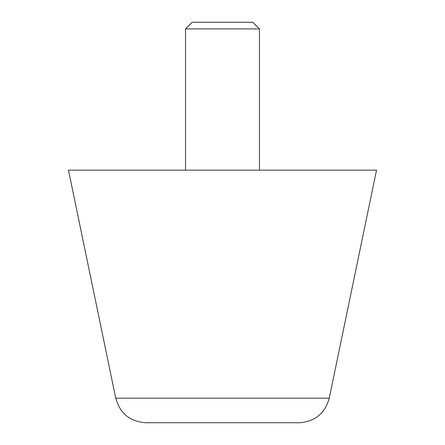 <?xml version="1.0" encoding="UTF-8"?>
<svg xmlns="http://www.w3.org/2000/svg" width="445" height="445" viewBox="0 0 445 445"><rect width="100%" height="100%" fill="white"/><g stroke="black" fill="none" stroke-linecap="round" stroke-linejoin="round"><path stroke-width="0.67" d="M115.745 398.197L68.463 170.129L376.537 170.129L329.255 398.197C324.989 413.488 314.932 421.671 299.09 422.75L145.91 422.75C130.068 421.671 120.011 413.488 115.745 398.197L329.255 398.197M185.532 170.129L185.532 28.919L192.201 22.25L252.799 22.25L259.468 28.919L259.468 170.129M185.532 28.919L259.468 28.919"/></g></svg>
